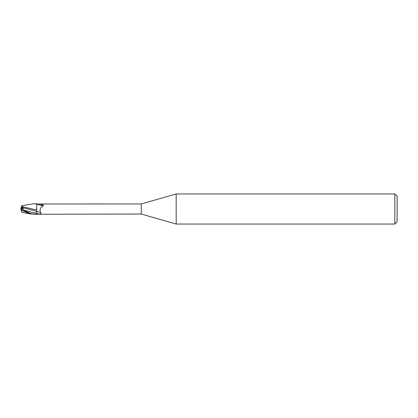 <?xml version="1.0" encoding="UTF-8"?>
<svg xmlns="http://www.w3.org/2000/svg" width="418" height="418" viewBox="0 0 418 418"><rect width="100%" height="100%" fill="white"/><g stroke="black" fill="none" stroke-linecap="round" stroke-linejoin="round"><path stroke-width="0.63" d="M21.652 209.361L21.652 207.542L22.812 207.537L22.091 209.575L22.818 207.537L21.14 207.542L20.9 209.005L21.652 208.634L20.916 209M176.182 224.048L141.284 214.042L141.284 203.958L176.182 193.952L394.843 193.952L397.1 196.209L397.1 221.791L394.843 224.048L176.182 224.048L176.182 193.952M394.843 224.048L394.843 193.952M36.648 212.334L36.706 214.46L36.7 213.332L36.7 214.246L30.519 213.943L21.036 210.134L20.9 208.613M23.544 210.515L23.115 210.019L23.089 207.819L36.638 211.289L36.638 209.951L36.7 211.299L36.7 203.754L34.177 203.733M36.638 210.113L36.7 203.947M141.284 214.042L36.7 214.246M36.7 203.979L141.284 203.958M36.7 204.308L39.595 204.005L43.394 205.076L43.2 205.949C40.321 207.422 39.433 209.58 40.541 212.412C41.638 213.384 41.089 213.922 38.905 214.032L38.174 214.042M36.706 214.46L36.7 211.299A5.732 0.632 -160.3 0 0 40.541 212.412M37.134 204.109A5.439 0.601 -160.3 0 0 43.2 205.949M39.595 204.005A5.711 0.632 -160.3 0 0 43.394 205.076M36.7 210.014L21.501 206.435L21.746 205.672L33.968 203.733L36.7 203.942L36.7 205.907M21.652 208.425L23.142 207.286L21.219 207.302L21.438 206.628L21.14 207.542M33.968 214.267L35.917 214.267L30.89 213.593L23.22 210.123M21.203 207.349L21.517 206.387M23.089 207.819L23.142 207.286M30.519 213.943L21.746 212.328L21.036 210.134M20.9 209.005L21.888 209.475M36.7 213.326A7.916 0.873 -160.3 0 0 38.905 214.032M23.115 210.019L36.679 213.332"/></g></svg>
